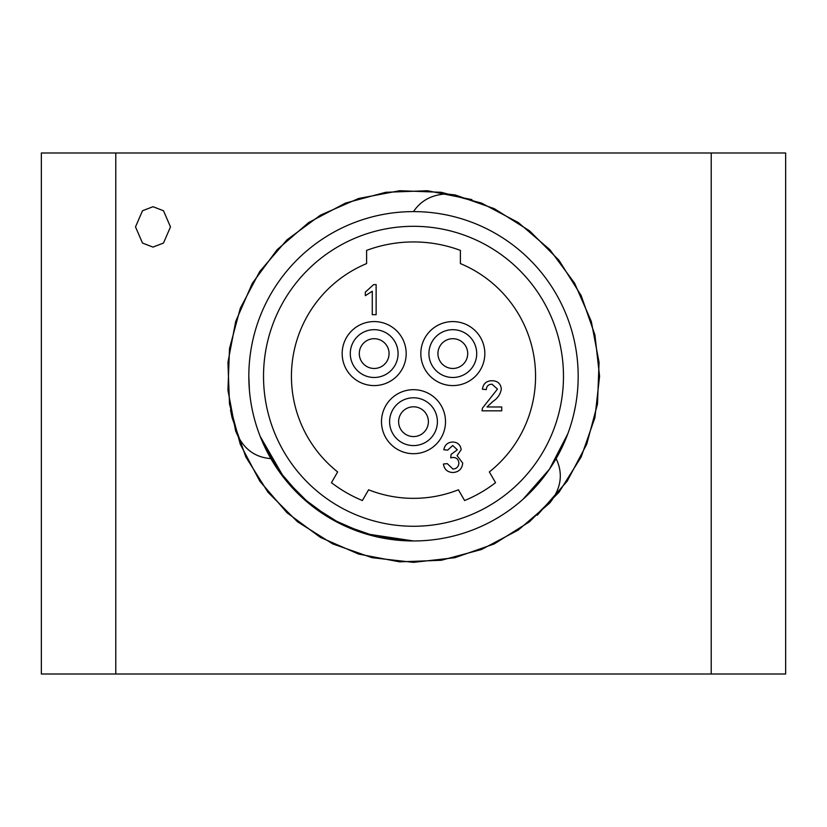 <?xml version="1.0" encoding="UTF-8"?>
<svg xmlns="http://www.w3.org/2000/svg" width="827" height="827" viewBox="0 0 827 827"><rect width="100%" height="100%" fill="white"/><g stroke="black" fill="none" stroke-linecap="round" stroke-linejoin="round"><path stroke-width="1.24" d="M152.995 206.709L142.502 210.751L135.504 226.908L142.502 243.066L152.995 247.108L163.488 243.066L170.486 226.908L163.488 210.751L152.995 206.709M535.565 376.285A122.065 122.065 0 0 0 460.391 263.586L460.391 250.385A134.346 134.346 0 0 0 366.609 250.385L366.609 263.586A122.065 122.065 0 0 0 337.654 471.928L331.451 482.668A134.346 134.346 0 0 0 362.391 500.531L368.594 489.791A122.065 122.065 0 0 0 458.406 489.791L464.609 500.531A134.346 134.346 0 0 0 495.549 482.668L489.346 471.928A122.065 122.065 0 0 0 535.565 376.285M263.524 376.285A149.976 149.976 0 0 1 413.5 226.309A149.976 149.976 0 0 1 563.476 376.285A149.976 149.976 0 0 1 413.5 526.261A149.976 149.976 0 0 1 263.524 376.285M230.506 410.006L232.087 417.687L245.857 457.021L268.02 492.303L297.482 521.765L332.764 543.928L372.098 557.698L413.5 562.36L454.902 557.698L494.236 543.928L529.518 521.765L558.98 492.303L581.143 457.021L594.913 417.687L599.575 376.285L594.913 334.883L581.143 295.549L558.98 260.267L529.518 230.805L494.236 208.642L455.232 194.955L446.384 193.942C431.828 194.686 420.86 200.568 413.5 211.609A164.676 164.676 0 0 1 556.116 458.623A164.676 164.676 0 0 1 248.824 376.285A164.676 164.676 0 0 1 413.5 211.609M248.824 376.368L248.979 383.542M260.195 436.408L284.746 478.957L310.828 505.039L342.047 524.649L376.854 536.837L413.5 540.961L364.965 533.642L331.162 518.901L301.493 497.006L277.438 469.054L260.205 436.449M495.838 518.901L501.793 515.293M523.16 499.146L549.562 469.054L567.839 433.71M573.835 413.862L575.52 405.768M115.78 152.995L41.35 152.995L41.35 674.005L711.22 674.005L711.22 152.995L115.78 152.995L115.78 674.005M711.22 674.005L785.65 674.005L785.65 152.995L711.22 152.995M248.824 376.285L249.403 390.034M537.281 515.221L567.239 481.107L586.715 444.264L597.497 404.021L599.058 362.381L591.305 321.434L574.641 283.248L549.903 249.723L518.322 222.546L481.479 203.07L441.236 192.288L399.596 190.727L358.649 198.48L320.462 215.144L286.938 239.882L259.761 271.463L240.285 308.306L229.503 348.549L227.942 390.189L235.592 430.805C242.456 448.089 254.22 457.362 270.884 458.623M471.928 199.617L427.404 190.727L385.764 192.288L345.521 203.07L308.678 222.546L277.097 249.723L252.359 283.248L235.695 321.434L227.942 362.381L229.503 404.021L240.285 444.264L259.761 481.107L286.938 512.688L320.462 537.426L358.649 554.09L399.596 561.843L441.236 560.282L481.479 549.5L518.322 530.024L549.676 503.095C561.202 488.509 563.352 473.685 556.116 458.623M492.985 401.395L487 406.977L501.72 406.977L501.72 410.833L482.038 410.833L482.441 408.156L497.482 389.072L491.993 384.204C488.447 384.317 486.545 386.116 486.286 389.61L482.43 389.217C483.195 383.656 486.41 380.823 492.075 380.73C497.627 380.865 500.717 383.635 501.338 389.041C500.418 394.252 497.637 398.366 492.985 401.395M373.649 284.602L376.13 284.602L376.13 314.705L372.274 314.705L372.274 291.238L365.327 295.684L365.327 292.127L373.649 284.602M462.717 463.068C462.097 468.992 458.789 472.145 452.793 472.517C447.386 472.196 444.264 469.374 443.427 464.019L447.283 463.637L452.927 469.043C456.638 468.764 458.613 466.769 458.861 463.037C458.592 459.554 456.711 457.682 453.217 457.434L450.725 457.848L451.118 454.374L457.321 449.805L452.731 445.495L447.665 450.126L443.81 449.743C444.771 444.874 447.707 442.3 452.617 442.021C457.662 442.228 460.515 444.781 461.177 449.671L457.073 455.646L462.717 463.068M476.714 353.584A23.9 23.9 0 0 0 452.824 329.684A23.9 23.9 0 0 0 428.924 353.584A23.9 23.9 0 0 0 452.824 377.484A23.9 23.9 0 0 0 476.714 353.584M484.829 353.584A32.005 32.005 0 0 0 452.824 321.579A32.005 32.005 0 0 0 420.819 353.584A32.005 32.005 0 0 0 452.824 385.589A32.005 32.005 0 0 0 484.829 353.584M452.824 338.698A14.886 14.886 0 0 0 437.938 353.584A14.886 14.886 0 0 0 452.824 368.47A14.886 14.886 0 0 0 467.71 353.584A14.886 14.886 0 0 0 452.824 338.698M437.4 421.687A23.9 23.9 0 0 0 413.5 397.787A23.9 23.9 0 0 0 389.6 421.687A23.9 23.9 0 0 0 413.5 445.588A23.9 23.9 0 0 0 437.4 421.687M445.505 421.687A32.005 32.005 0 0 0 413.5 389.682A32.005 32.005 0 0 0 381.495 421.687A32.005 32.005 0 0 0 413.5 453.692A32.005 32.005 0 0 0 445.505 421.687M413.5 406.801A14.886 14.886 0 0 0 398.614 421.687A14.886 14.886 0 0 0 413.5 436.573A14.886 14.886 0 0 0 428.386 421.687A14.886 14.886 0 0 0 413.5 406.801M398.076 353.584A23.9 23.9 0 0 0 374.176 329.684A23.9 23.9 0 0 0 350.286 353.584A23.9 23.9 0 0 0 374.176 377.484A23.9 23.9 0 0 0 398.076 353.584M406.181 353.584A32.005 32.005 0 0 0 374.176 321.579A32.005 32.005 0 0 0 342.171 353.584A32.005 32.005 0 0 0 374.176 385.589A32.005 32.005 0 0 0 406.181 353.584M374.176 338.698A14.886 14.886 0 0 0 359.29 353.584A14.886 14.886 0 0 0 374.176 368.47A14.886 14.886 0 0 0 389.062 353.584A14.886 14.886 0 0 0 374.176 338.698"/></g></svg>
